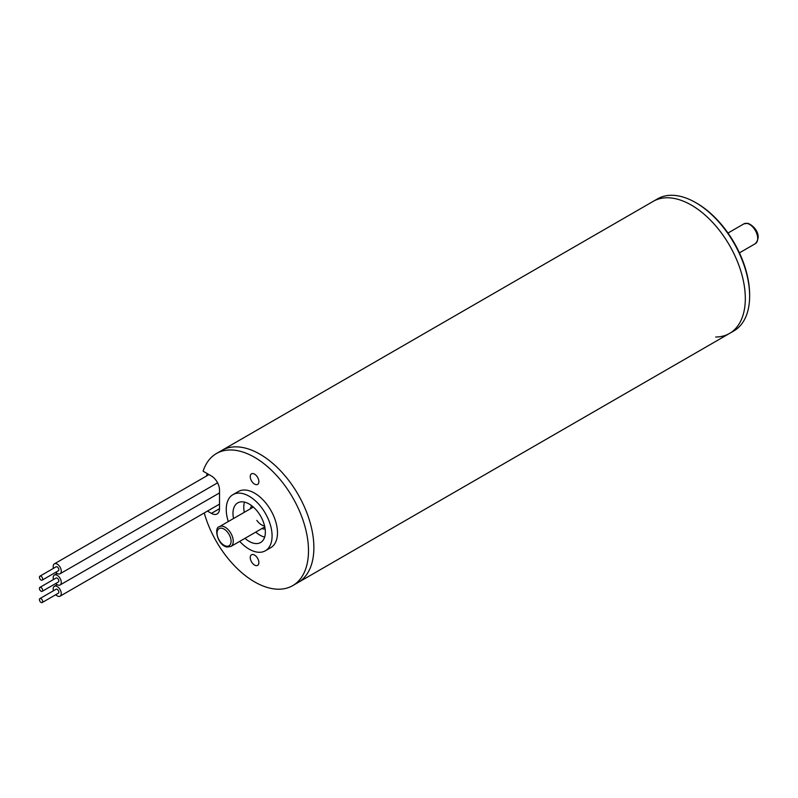 <?xml version="1.0" encoding="UTF-8"?>
<svg xmlns="http://www.w3.org/2000/svg" width="798" height="798" viewBox="0 0 798 798"><rect width="100%" height="100%" fill="white"/><g stroke="black" fill="none" stroke-linecap="round" stroke-linejoin="round"><path stroke-width="1.2" d="M204.248 512.944A76.269 44.03 -120 0 0 254.562 581.862A76.269 44.03 -120 0 0 292.696 585.642A76.269 44.03 -120 0 0 304.387 524.525A76.269 44.03 -120 0 0 254.562 457.314A76.269 44.03 -120 0 0 216.428 453.543L221.824 450.421A76.269 44.03 60 0 1 259.949 454.202A76.269 44.03 -120 0 0 221.824 450.421L653.253 201.335A76.269 44.03 60 0 1 691.387 205.116A76.269 44.03 60 0 0 653.253 201.335L657.562 198.852A76.269 44.03 60 0 1 695.696 202.622L696.784 203.251A74.743 43.152 60 0 1 749.631 294.791L749.631 296.038A76.269 44.03 60 0 1 733.831 330.951L729.522 333.434A76.269 44.03 60 0 1 715.706 337.015M696.784 203.251L695.696 202.622A76.269 44.03 60 0 1 749.631 296.038M729.522 333.434A76.269 44.03 60 0 0 741.212 272.327A76.269 44.03 60 0 0 691.387 205.116A76.269 44.03 60 0 1 741.212 272.327A76.269 44.03 60 0 1 729.522 333.434L298.083 582.52A76.269 44.03 -120 0 0 309.774 521.413A76.269 44.03 -120 0 0 259.949 454.202A76.269 44.03 60 0 1 309.774 521.413A76.269 44.03 60 0 1 298.083 582.52L292.696 585.642M206.702 475.907A76.269 44.03 60 0 1 207.111 473.513M41.047 591.228A2.284 1.317 -120 0 0 42.184 591.338A2.284 1.317 -120 0 0 42.543 589.503A2.284 1.317 -120 0 0 41.047 587.488A2.284 1.317 -120 0 0 39.9 587.378A2.284 1.317 -120 0 0 39.551 589.213A2.284 1.317 -120 0 0 41.047 591.228M42.184 591.338L58.364 582.001A2.284 1.317 -120 0 0 58.713 580.166A2.284 1.317 -120 0 0 57.227 578.151A2.284 1.317 -120 0 0 56.079 578.031L39.9 587.378M55.75 583.508A5.716 3.302 -120 0 0 57.227 584.685A5.716 3.302 -120 0 0 60.079 584.974A5.716 3.302 -120 0 0 60.957 580.385A5.716 3.302 -120 0 0 57.227 575.348A5.716 3.302 -120 0 0 54.364 575.059A5.716 3.302 -120 0 0 53.456 579.548M41.047 602.44A2.284 1.317 -120 0 0 42.184 602.55A2.284 1.317 -120 0 0 42.543 600.714A2.284 1.317 -120 0 0 41.047 598.7A2.284 1.317 -120 0 0 39.9 598.59A2.284 1.317 -120 0 0 39.551 600.415A2.284 1.317 -120 0 0 41.047 602.44M42.184 602.55L58.364 593.203A2.284 1.317 -120 0 0 58.713 591.378A2.284 1.317 -120 0 0 57.227 589.363A2.284 1.317 -120 0 0 56.079 589.243L39.9 598.59M55.75 594.719A5.716 3.302 -120 0 0 57.227 595.897A5.716 3.302 -120 0 0 60.079 596.176A5.716 3.302 -120 0 0 60.957 591.597A5.716 3.302 -120 0 0 57.227 586.56A5.716 3.302 -120 0 0 54.364 586.271A5.716 3.302 -120 0 0 53.456 590.759M41.047 580.016A2.284 1.317 -120 0 0 42.184 580.126A2.284 1.317 -120 0 0 42.543 578.301A2.284 1.317 -120 0 0 41.047 576.286A2.284 1.317 -120 0 0 39.9 576.166A2.284 1.317 -120 0 0 39.551 578.001A2.284 1.317 -120 0 0 41.047 580.016M42.184 580.126L58.364 570.789A2.284 1.317 -120 0 0 58.713 568.954A2.284 1.317 -120 0 0 57.227 566.939A2.284 1.317 -120 0 0 56.079 566.829L39.9 576.166M55.75 572.306A5.716 3.302 -120 0 0 57.227 573.483A5.716 3.302 -120 0 0 60.079 573.762A5.716 3.302 -120 0 0 60.957 569.174A5.716 3.302 -120 0 0 57.227 564.136A5.716 3.302 -120 0 0 54.364 563.857A5.716 3.302 -120 0 0 53.456 568.336M254.562 474.132A6.105 3.521 -120 0 0 251.51 473.832A6.105 3.521 -120 0 0 250.572 478.72A6.105 3.521 -120 0 0 254.562 484.097A6.105 3.521 -120 0 0 257.614 484.396A6.105 3.521 -120 0 0 258.542 479.508A6.105 3.521 -120 0 0 254.562 474.132M254.562 555.089A6.105 3.521 -120 0 0 251.51 554.78A6.105 3.521 -120 0 0 250.572 559.667A6.105 3.521 -120 0 0 254.562 565.044A6.105 3.521 -120 0 0 257.614 565.353A6.105 3.521 -120 0 0 258.542 560.465A6.105 3.521 -120 0 0 254.562 555.089M239.719 541.363A32.409 18.713 -120 0 0 249.166 549.164A32.409 18.713 -120 0 0 265.375 550.77L270.771 547.657A32.409 18.713 -120 0 0 275.739 521.683A32.409 18.713 -120 0 0 254.562 493.124A32.409 18.713 -120 0 0 238.353 491.518L232.956 494.63A32.409 18.713 -120 0 0 228.288 521.553M265.375 550.77A32.409 18.713 -120 0 0 270.342 524.805A32.409 18.713 -120 0 0 249.166 496.236A32.409 18.713 -120 0 0 232.956 494.63M244.976 538.331A22.883 13.207 -120 0 0 249.166 541.383A22.883 13.207 -120 0 0 260.607 542.52A22.883 13.207 -120 0 0 264.118 524.186A22.883 13.207 -120 0 0 249.166 504.017A22.883 13.207 -120 0 0 237.724 502.89A22.883 13.207 -120 0 0 233.535 518.51M244.467 502.112A22.883 13.207 -120 0 0 244.328 512.286M255.769 532.106A22.883 13.207 -120 0 0 259.949 535.159A22.883 13.207 -120 0 0 264.647 537.064M216.428 453.543A76.269 44.03 -120 0 0 203.111 471.209L211.42 475.997A11.441 6.603 -120 0 1 219.51 490.012L219.51 508.695L211.42 513.363A11.441 6.603 -120 0 0 217.136 513.932A11.441 6.603 -120 0 0 219.51 508.695M211.42 513.363L207.47 511.089M230.871 546.48A11.441 6.603 -120 0 0 232.028 535.618A11.441 6.603 -120 0 0 222.572 526.231A11.441 6.603 -120 0 0 219.43 526.66C213.545 527.388 217.724 545.782 227.101 547.029L230.871 546.48L264.796 526.889M226.303 546.151A9.915 5.726 -120 0 0 230.712 538.451A9.915 5.726 -120 0 0 221.834 528.226A9.915 5.726 -120 0 0 217.425 535.937A9.915 5.726 -120 0 0 226.303 546.151M743.886 223.869L747.656 223.31C753.142 224.866 763.008 234.831 755.327 243.679A11.441 6.603 -120 0 0 756.484 232.826A11.441 6.603 -120 0 0 747.028 223.43A11.441 6.603 -120 0 0 743.886 223.869L727.985 233.046M265.136 528.944A13.726 7.93 60 0 1 261.874 528.575M256.836 520.386A11.441 6.603 -120 0 0 264.587 525.952M250.442 508.755A13.726 7.93 60 0 1 251.749 505.752M60.079 584.974L219.51 492.925M54.364 575.059L57.167 573.443M60.079 596.176L219.51 504.137M54.364 586.271L57.167 584.655M60.079 573.762L217.575 482.84M54.364 563.857L208.976 474.591M755.327 243.679L739.427 252.866M253.355 507.079L219.43 526.66"/></g></svg>
